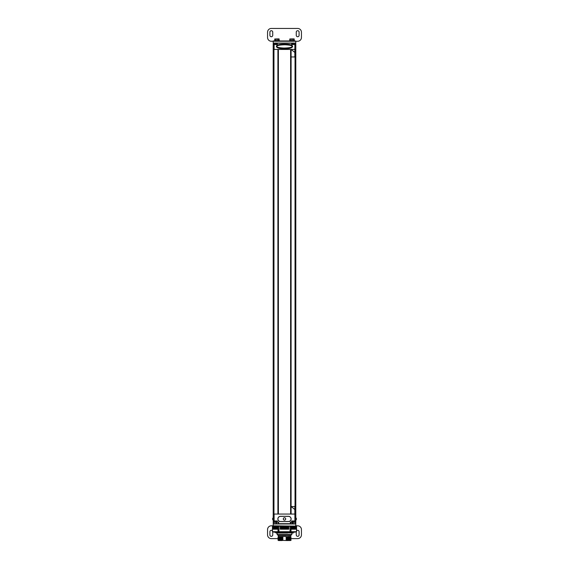 <?xml version="1.0" encoding="UTF-8"?>
<svg xmlns="http://www.w3.org/2000/svg" width="569" height="569" viewBox="0 0 569 569"><rect width="100%" height="100%" fill="white"/><g stroke="black" fill="none" stroke-linecap="round" stroke-linejoin="round"><path stroke-width="0.85" d="M273.205 49.432L273.959 49.432L273.959 514.056L273.205 514.056L273.205 44.567L277.345 44.567L277.345 43.208L291.655 43.208L291.655 44.567L295.795 44.567L295.795 514.056L294.849 514.056L294.849 509.54L291.086 506.531L291.086 514.056L294.891 514.056L294.891 520.984L291.655 520.984L291.655 522.193L290.226 522.193L290.524 522.491L293.54 522.491L290.524 522.491L290.524 523.999L278.476 523.999L278.476 522.491L277.345 522.193L277.345 520.984L273.205 520.984L273.205 514.056M295.041 514.056L295.041 49.432L295.795 49.432M277.914 49.432L277.914 514.056L273.959 514.056M278.39 49.432L278.39 514.056L278.369 49.432M290.61 49.432L290.61 514.056L290.631 49.432M273.205 511.047L273.205 436.494M274.109 44.567L274.109 49.432L291.086 49.432L294.849 52.44L294.849 49.432L291.086 49.432L291.086 506.531L294.849 506.531L294.849 509.54M291.086 56.957L294.849 56.957L294.849 52.44M294.849 49.432L294.891 44.567M273.205 44.09L273.355 43.059L295.645 43.059L295.795 44.09M292.63 46.416C292.31 45.001 290.055 44.261 285.887 44.197C279.82 44.019 276.648 44.759 276.37 46.416C276.69 47.832 278.938 48.578 283.099 48.635C289.166 48.82 292.345 48.081 292.63 46.416M292.011 46.544L292.032 46.416C292.182 45.563 289.841 45.015 284.991 44.773C279.535 44.923 276.861 45.47 276.968 46.416C276.819 47.27 279.159 47.817 283.988 48.059C289.457 47.917 292.139 47.369 292.032 46.416L292.011 46.288M279.187 47.583L279.578 47.661M280.019 47.739L280.503 47.81M281.05 47.881L281.655 47.938M282.345 47.995L283.12 48.038M284.87 48.059L288.291 47.839M289.265 47.689L289.685 47.611M289.813 45.25L289.415 45.171M288.974 45.093L288.49 45.022M287.942 44.951L287.338 44.894M286.641 44.837L285.858 44.802M284.109 44.773L283.291 44.795M282.544 44.83L281.868 44.873M281.257 44.93L280.19 45.065M279.728 45.143L279.315 45.221M278.931 45.307L278.277 45.492M291.506 43.059L295.795 43.208M273.205 44.567L273.191 44.261A0.996 0.996 0 0 1 273.945 43.301L276.079 43.301A0.996 0.996 0 0 1 276.833 44.261L273.191 44.261M295.809 44.567L295.809 44.261A0.996 0.996 0 0 0 295.055 43.301L292.921 43.301A0.996 0.996 0 0 0 292.167 44.261L292.167 44.567M284.08 41.224L285.581 41.224M284.92 41.224L284.5 41.224M291.086 514.056L274.109 514.056L274.109 520.984M295.795 514.056L295.809 520.984L294.891 520.984M277.359 522.278L273.504 522.491L273.205 521.46M290.524 523.693L295.496 523.693L295.496 522.491L293.54 522.25M278.476 523.999L278.774 522.193L275.46 522.25M278.476 523.693L273.504 523.693L273.205 522.193L273.205 523.395M288.49 521.588A2.639 2.639 0 0 0 291.129 518.949A2.639 2.639 0 0 0 288.49 516.318L280.51 516.318A2.639 2.639 0 0 0 277.871 518.949A2.639 2.639 0 0 0 280.51 521.588L288.49 521.588M295.795 523.395L295.795 521.46M295.496 522.491L295.795 522.193L295.233 522.193M273.504 522.491L273.205 522.193L273.767 522.193M290.226 522.193L290.524 523.999M292.494 533.032L286.947 532.769C294.564 532.655 294.564 532.534 286.947 532.413M293.284 533.032L292.779 532.591L293.391 532.207M286.947 532.769L288.568 532.392C294.906 532.285 294.906 532.186 288.568 532.079M280.432 532.833C274.094 532.733 274.094 532.627 280.432 532.527L282.053 532.854L280.609 533.032L282.053 533.011M280.609 533.032L276.214 533.032L282.053 532.854M276.221 532.15L275.609 532.648L276.214 533.032M286.947 532.925C294.564 532.804 294.564 532.684 286.947 532.563M276.228 532.292L277.935 532.207M282.053 532.122L280.432 532.499C274.094 532.605 274.094 532.705 280.432 532.812M288.568 532.058C294.898 532.157 294.898 532.264 288.568 532.364L287.886 532.207M281.911 533.032L287.587 533.032M280.51 521.51L288.49 521.51A2.561 2.561 0 0 0 291.051 518.949L291.051 518.935A2.561 2.561 0 0 0 288.49 516.375L280.51 516.375A2.561 2.561 0 0 0 277.949 518.935L277.949 518.949A2.561 2.561 0 0 0 280.51 521.51M285.702 518.949A1.202 1.202 0 0 1 284.5 520.158A1.202 1.202 0 0 1 283.298 518.949A1.202 1.202 0 0 1 284.5 517.747A1.202 1.202 0 0 1 285.702 518.949M277.082 533.032L277.146 534.519L291.854 534.519L291.911 533.622M291.918 533.032L291.854 534.519L290.951 535.415L278.049 535.415L277.146 534.519L277.082 533.573M290.951 535.415L291.854 534.519L291.918 533.573L291.854 534.383M277.146 534.519L278.049 535.415M280.218 536.482L282.864 536.631C277.21 536.759 277.21 536.894 282.864 537.022M288.419 536.482L291.015 536.667L290.46 537.292L291.022 537.769L290.46 538.096L291.022 538.708L286.136 539.22L291.015 538.715M286.136 536.482L282.864 536.482M282.8 536.482C277.21 536.61 277.231 536.738 282.864 536.873M281.399 538.402C276.904 538.295 276.904 538.182 281.399 538.075L282.864 538.366L281.399 538.864L282.864 539.305L281.399 539.96L282.864 540.401L278.533 540.55L277.978 540.123L278.54 539.647L277.978 539.177L278.54 538.701L277.978 538.238L278.54 537.762L277.978 537.3L278.54 536.823L278.198 536.482M281.399 537.456C276.904 537.349 276.904 537.243 281.399 537.136L282.864 537.421C277.21 537.556 277.21 537.684 282.864 537.812M286.136 536.951C291.79 537.079 291.79 537.214 286.136 537.342L287.601 536.987C292.096 536.88 292.096 536.773 287.601 536.667M282.864 538.366C277.21 538.494 277.21 538.623 282.864 538.751M286.136 537.897C291.79 538.025 291.79 538.153 286.136 538.281L287.601 537.925C292.096 537.819 292.096 537.712 287.601 537.605M286.136 537.1C291.79 537.236 291.79 537.364 286.136 537.492L286.136 537.342M282.864 537.421L282.864 537.577C277.21 537.705 277.21 537.833 282.864 537.961M286.136 538.046C291.79 538.174 291.79 538.302 286.136 538.43L286.136 538.281M282.864 538.516C277.21 538.644 277.21 538.772 282.864 538.9M290.467 539.028L286.136 539.22M287.601 536.517C292.096 536.624 292.096 536.731 287.601 536.837L286.136 536.553M287.601 537.456C292.096 537.563 292.096 537.669 287.601 537.776L286.136 537.492M287.601 538.395C292.096 538.502 292.096 538.615 287.601 538.722L286.136 538.43M290.46 539.17L290.923 539.526L286.136 539.376M287.601 539.661L287.601 539.81C292.096 539.704 292.096 539.597 287.601 539.49M282.864 540.401L287.388 540.55L286.136 540.166L287.601 539.81M282.864 537.577L281.399 538.075M282.864 536.631L281.399 537.136M281.399 536.987C276.904 537.093 276.904 537.2 281.399 537.307M281.399 538.864C276.904 538.978 276.904 539.085 281.399 539.192M281.399 537.925C276.904 538.032 276.904 538.139 281.399 538.246M281.399 539.341C276.904 539.234 276.904 539.128 281.399 539.021M291.022 539.497L290.46 539.974L291.022 540.443L287.388 540.55M291.022 540.443L289.365 540.55M281.399 539.81C276.904 539.917 276.904 540.024 281.399 540.13M281.399 540.28C276.904 540.173 276.904 540.066 281.399 539.96M282.864 540.244C278.39 540.351 277.452 540.45 280.048 540.55M282.864 539.305C277.21 539.433 277.21 539.561 282.864 539.697M286.136 539.775C291.79 539.903 291.79 540.038 286.136 540.166M282.864 539.455C277.21 539.583 277.21 539.718 282.864 539.846M286.136 539.924C291.79 540.059 291.79 540.187 286.136 540.315M282.146 540.55L278.76 540.55M295.809 520.984L295.809 521.289A0.996 0.996 0 0 1 295.055 522.25L292.921 522.25A0.996 0.996 0 0 1 292.167 521.289L295.809 521.289M273.191 520.984L273.191 521.289A0.996 0.996 0 0 0 273.945 522.25L276.079 522.25A0.996 0.996 0 0 0 276.833 521.289L276.833 520.984M273.582 526.105L273.205 526.105L273.205 523.999L273.205 525.806L271.321 525.806A3.763 3.763 0 0 0 267.558 529.568L267.558 534.839A3.763 3.763 0 0 0 271.321 538.608L278.533 538.608M273.205 523.999L295.795 523.999L295.795 525.806L297.679 525.806A3.763 3.763 0 0 1 301.442 529.568L301.442 534.839A3.763 3.763 0 0 1 297.679 538.608L291.022 538.608M295.418 526.105L273.205 525.806M295.795 523.999L295.795 525.806M272.451 530.884A1.415 1.415 0 0 0 269.905 531.738L269.905 534.931A1.415 1.415 0 0 0 271.321 536.347A1.415 1.415 0 0 0 272.736 534.931L272.736 531.78M296.549 530.884A1.415 1.415 0 0 1 299.095 531.738L299.095 534.931A1.415 1.415 0 0 1 297.679 536.347A1.415 1.415 0 0 1 296.264 534.931L296.264 531.78M301.442 37.49L301.442 32.213A3.763 3.763 0 0 0 297.679 28.45L271.321 28.45A3.763 3.763 0 0 0 267.558 32.213L267.558 37.49A3.763 3.763 0 0 0 271.321 41.253L297.679 41.253A3.763 3.763 0 0 0 301.442 37.49M295.795 43.059L295.795 41.253L295.795 43.059L273.205 43.059L273.205 40.954L273.838 40.954M295.162 40.954L295.795 41.253M273.205 43.059L273.205 41.253M299.095 35.321L299.095 32.127A1.415 1.415 0 0 0 297.679 30.712A1.415 1.415 0 0 0 296.264 32.127L296.264 35.321A1.415 1.415 0 0 0 297.679 36.736A1.415 1.415 0 0 0 299.095 35.321M269.905 35.321L269.905 32.127A1.415 1.415 0 0 1 271.321 30.712A1.415 1.415 0 0 1 272.736 32.127L272.736 35.321A1.415 1.415 0 0 1 271.321 36.736A1.415 1.415 0 0 1 269.905 35.321M289.799 40.57L289.777 39.062L291.043 38.912L291.043 40.719L289.927 40.719L294.13 40.719L288.896 41.253M294.258 39.062L293.149 39.062L293.021 40.719L294.28 40.57L294.13 38.912L292.26 38.912L292.26 39.361L291.805 38.912L289.799 39.062M293.213 40.719L295.162 41.253M295.162 40.897L288.896 40.897M279.201 39.062L278.085 39.062L277.957 40.719L279.201 40.57L279.073 38.912L277.195 38.912L277.195 39.361L276.74 38.912L274.72 39.062L275.851 39.062L275.979 40.719L279.201 40.57M275.979 40.719L274.72 40.57L275.979 40.719L273.838 41.253M273.838 40.897L280.104 40.897L275.787 40.726M295.418 526.183L295.418 525.806M273.582 526.183L273.582 525.806M296.534 526.183L296.534 531.702L290.987 531.702L290.987 526.183L296.549 526.183L296.549 531.702L294.664 532.207L274.336 532.207L272.451 531.702L272.466 526.183L277.48 526.183L277.48 529.191L277.167 526.183M296.165 529.191L296.108 526.183M296.108 529.191L295.951 526.183M295.951 529.191L295.731 526.183M295.731 529.191L295.439 526.183M295.439 529.191L295.169 526.183L295.076 529.191L295.076 526.183M295.076 529.191L294.763 526.183L294.657 529.191L294.657 526.183M294.657 529.191L294.294 529.191L294.287 526.183L294.166 529.191L294.166 526.183M294.166 529.191L293.76 529.191L293.753 526.183L293.618 529.191L293.618 526.183M293.618 529.191L293.163 529.191L293.163 526.183L293.014 529.191L293.014 526.183M290.987 526.183L288.768 526.183L288.768 529.191L288.768 526.183M277.48 526.183L288.725 526.183M273.212 526.183L273.191 529.191L273.212 526.183M273.006 526.183L272.978 529.191L273.006 526.183M272.871 526.183L272.836 529.191L272.871 526.183M272.451 531.702L272.466 526.183M290.055 526.183L290.055 531.702L290.987 531.702M290.055 531.702L272.466 531.702M278.945 526.183L278.945 531.702M278.013 526.183L278.013 531.702M277.167 529.191L272.836 529.191M273.469 529.191L273.483 526.183L273.469 529.191M273.817 529.191L273.831 526.183L273.817 529.191M274.23 529.191L274.237 526.183L274.23 529.191M274.706 529.191L274.713 526.183L274.706 529.191M275.24 529.191L275.247 526.183L275.24 529.191M275.837 529.191L275.837 526.183L275.837 529.191M291.52 526.183L291.52 529.191L291.655 526.183M293.014 529.191L291.655 529.191M280.233 526.183L280.233 529.191L280.346 526.183M288.725 529.191L280.346 529.191M292.523 529.191L292.523 526.183M276.477 529.191L276.477 526.183M278.305 49.432L278.305 514.056M290.695 49.432L290.695 514.056M273.205 43.208L277.345 43.208M295.809 44.261L292.167 44.261M290.226 523.693L278.774 523.693M278.774 522.193L276.257 522.193M292.743 522.193L291.655 522.193M290.923 538.736L290.375 539.056L290.923 539.526M273.191 521.289L276.833 521.289M288.896 40.954L280.104 40.954M291.805 39.062L291.043 39.062L291.043 40.57L293.021 40.57L293.021 39.062L292.26 39.062M294.13 38.912L294.258 40.57M276.74 39.062L275.979 39.062L275.979 40.57L277.957 40.57L277.957 39.062L277.195 39.062M274.742 40.57L274.742 39.062M272.892 529.191L272.892 526.183M295.56 529.191L295.56 526.183M295.261 529.191L295.261 526.183M294.898 529.191L294.898 526.183M294.465 529.191L294.465 526.183M293.974 529.191L293.974 526.183M293.426 529.191L293.426 526.183M292.822 529.191L292.822 526.183M292.359 529.191L292.359 526.183M292.167 529.191L292.167 526.183M291.847 529.191L291.847 526.183M291.833 529.191L291.833 526.183M273.049 529.191L273.049 526.183M273.269 529.191L273.269 526.183M273.44 529.191L273.44 526.183M273.561 529.191L273.561 526.183M273.739 529.191L273.739 526.183M273.924 529.191L273.924 526.183M274.102 529.191L274.102 526.183M274.343 529.191L274.343 526.183M274.535 529.191L274.535 526.183M274.834 529.191L274.834 526.183M275.026 529.191L275.026 526.183M275.382 529.191L275.382 526.183M275.574 529.191L275.574 526.183M275.986 529.191L275.986 526.183M276.178 529.191L276.178 526.183M276.641 529.191L276.641 526.183M276.833 529.191L276.833 526.183M277.153 529.191L277.153 526.183M277.345 529.191L277.345 526.183M280.275 529.191L280.275 526.183M280.553 529.191L280.553 526.183M280.723 529.191L280.723 526.183M281.129 529.191L281.129 526.183M281.221 529.191L281.221 526.183M281.427 529.191L281.427 526.183M281.598 529.191L281.598 526.183M282.011 529.191L282.011 526.183M282.11 529.191L282.11 526.183M282.324 529.191L282.324 526.183M282.48 529.191L282.48 526.183M282.9 529.191L282.9 526.183M283.013 529.191L283.013 526.183M283.234 529.191L283.234 526.183M283.383 529.191L283.383 526.183M283.803 529.191L283.803 526.183M283.931 529.191L283.931 526.183M284.151 529.191L284.151 526.183M284.287 529.191L284.287 526.183M284.713 529.191L284.713 526.183M284.849 529.191L284.849 526.183M285.069 529.191L285.069 526.183M285.197 529.191L285.197 526.183M285.617 529.191L285.617 526.183M285.766 529.191L285.766 526.183M285.987 529.191L285.987 526.183M286.1 529.191L286.1 526.183M286.52 529.191L286.52 526.183M286.676 529.191L286.676 526.183M286.89 529.191L286.89 526.183M286.989 529.191L286.989 526.183M287.402 529.191L287.402 526.183M287.573 529.191L287.573 526.183M287.779 529.191L287.779 526.183M287.871 529.191L287.871 526.183M288.277 529.191L288.277 526.183M288.447 529.191L288.447 526.183M288.654 529.191L288.654 526.183M292.402 523.245L293.156 522.491M276.598 523.245L275.844 522.491M295.795 520.158A1.508 1.508 0 0 0 295.795 517.747M273.205 517.747A1.508 1.508 0 0 0 273.205 520.158M290.19 535.415L290.19 536.482M278.81 535.415L278.81 536.482M289.927 38.912L289.927 40.719M279.073 40.719L279.073 38.912M274.87 38.912L274.87 40.719M280.104 40.897L280.104 41.253"/></g></svg>
